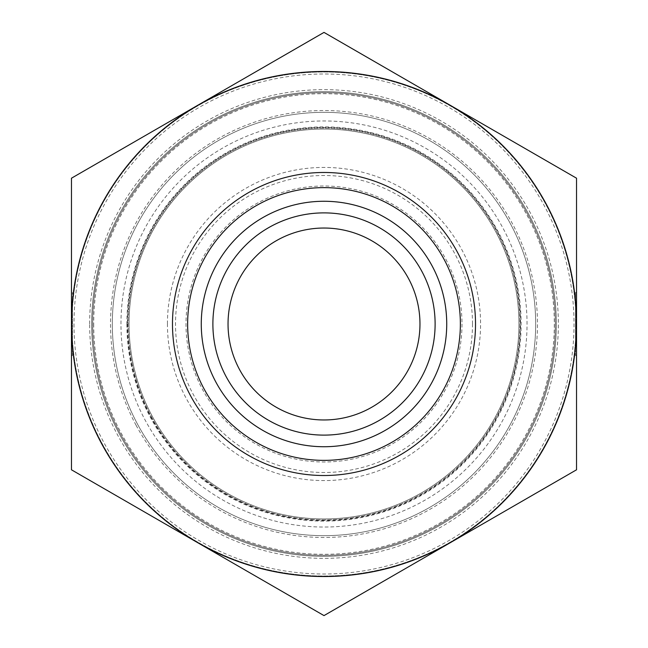 <?xml version="1.0" encoding="UTF-8"?>
<svg xmlns="http://www.w3.org/2000/svg" width="648" height="648" viewBox="0 0 648 648"><rect width="100%" height="100%" fill="white"/><g stroke="black" fill="none" stroke-linecap="round" stroke-linejoin="round"><path stroke-width="0.49" stroke-dasharray="3.24 2.43" d="M72.479 355.493L71.466 355.493L71.466 303.426L71.466 307.468L72.479 307.468L72.479 303.426L72.479 355.493L72.479 292.507L72.479 307.468L71.466 307.468L71.466 292.507L72.479 292.507M71.466 324A252.534 252.534 0 0 1 450.263 105.3A252.534 252.534 0 0 1 450.263 542.7A252.534 252.534 0 0 1 197.737 542.7L324 615.6L576.534 469.8L576.534 178.2L324 32.4L71.466 178.2L71.466 469.8L197.737 542.7A252.534 252.534 0 0 1 71.466 324L71.466 309.307L72.479 309.307L72.479 338.693L72.479 309.307L71.466 309.307L71.466 321.894L71.466 309.307L72.479 309.307L71.466 309.307L71.466 338.693L71.466 324L72.479 324M71.466 340.532L72.479 340.532L71.466 340.532M71.466 321.894L72.479 321.894M71.466 338.693L72.479 338.693L71.466 338.693L71.466 326.106L71.466 338.693L72.479 338.693L71.466 338.693M71.466 326.106L72.479 326.106M576.534 340.532L575.521 340.532L575.521 344.574L575.521 292.507L575.521 355.493L575.521 340.532L576.534 340.532L576.534 355.493L576.534 292.507L576.534 307.468L575.521 307.468L576.534 307.468L576.534 303.426L576.534 340.532M576.534 338.693L575.521 338.693L575.521 309.307L575.521 338.693L576.534 338.693M576.534 326.106L575.521 326.106M576.534 324L575.521 324M576.534 309.307L575.521 309.307L576.534 309.307M576.534 321.894L575.521 321.894M91.668 324A232.332 232.332 0 0 0 440.162 525.204A232.332 232.332 0 0 0 440.162 122.796A232.332 232.332 0 0 0 91.668 324A232.332 232.332 0 0 1 440.162 122.796A232.332 232.332 0 0 1 440.162 525.204A232.332 232.332 0 0 1 91.668 324A232.332 232.332 0 0 1 440.162 122.796A232.332 232.332 0 0 1 440.162 525.204A232.332 232.332 0 0 1 91.668 324M89.651 324A234.349 234.349 0 0 1 441.175 121.046A234.349 234.349 0 0 1 441.175 526.954A234.349 234.349 0 0 1 89.651 324M73.993 324A250.006 250.006 0 0 0 449.007 540.513A250.006 250.006 0 0 0 449.007 107.487A250.006 250.006 0 0 0 73.993 324M71.969 324A252.031 252.031 0 0 1 450.012 105.737A252.031 252.031 0 0 1 450.012 542.263A252.031 252.031 0 0 1 71.969 324A252.031 252.031 0 0 1 450.012 105.737A252.031 252.031 0 0 1 450.012 542.263A252.031 252.031 0 0 1 71.969 324M129.041 324A194.959 194.959 0 0 0 421.475 492.836A194.959 194.959 0 0 0 421.475 155.164A194.959 194.959 0 0 0 129.041 324A194.959 194.959 0 0 1 421.475 155.164A194.959 194.959 0 0 1 421.475 492.836A194.959 194.959 0 0 1 129.041 324A194.959 194.959 0 0 1 421.475 155.164A194.959 194.959 0 0 1 421.475 492.836A194.959 194.959 0 0 1 129.041 324M112.331 324A211.669 211.669 0 0 1 429.835 140.689A211.669 211.669 0 0 1 429.835 507.311A211.669 211.669 0 0 1 112.331 324A211.669 211.669 0 0 1 429.835 140.689A211.669 211.669 0 0 1 429.835 507.311A211.669 211.669 0 0 1 112.331 324M127.478 324A196.522 196.522 0 0 0 422.261 494.189A196.522 196.522 0 0 0 422.261 153.811A196.522 196.522 0 0 0 127.478 324M167.427 324A156.573 156.573 0 0 1 402.286 188.406A156.573 156.573 0 0 1 402.286 459.594A156.573 156.573 0 0 1 167.427 324M172.481 324A151.519 151.519 0 0 0 399.759 455.22A151.519 151.519 0 0 0 399.759 192.78A151.519 151.519 0 0 0 172.481 324A151.519 151.519 0 0 1 399.759 192.78A151.519 151.519 0 0 1 399.759 455.22A151.519 151.519 0 0 1 172.481 324M228.039 324A95.961 95.961 0 0 0 371.984 407.106A95.961 95.961 0 0 0 371.984 240.894A95.961 95.961 0 0 0 228.039 324M460.372 324A136.372 136.372 0 0 0 255.814 205.902A136.372 136.372 0 0 0 255.814 442.098A136.372 136.372 0 0 0 460.372 324A136.372 136.372 0 0 1 255.814 442.098A136.372 136.372 0 0 1 255.814 205.902A136.372 136.372 0 0 1 460.372 324A136.372 136.372 0 0 1 255.814 442.098A136.372 136.372 0 0 1 255.814 205.902A136.372 136.372 0 0 1 460.372 324M475.519 324A151.519 151.519 0 0 1 248.241 455.22A151.519 151.519 0 0 1 248.241 192.78A151.519 151.519 0 0 1 475.519 324M151.462 416.923A195.963 195.963 0 0 0 490.739 426.959A195.963 195.963 0 0 0 329.8 128.118A195.963 195.963 0 0 0 151.462 416.923A195.963 195.963 0 0 0 490.739 426.959A195.963 195.963 0 0 0 329.8 128.118A195.963 195.963 0 0 0 151.462 416.923M136.064 425.218A213.459 213.459 0 0 0 505.626 436.153A213.459 213.459 0 0 0 330.318 110.63A213.459 213.459 0 0 0 136.064 425.218M120.334 433.682A231.32 231.32 0 0 0 520.822 445.532A231.32 231.32 0 0 0 330.845 92.777A231.32 231.32 0 0 0 120.334 433.682A231.32 231.32 0 0 0 520.822 445.532A231.32 231.32 0 0 0 330.845 92.777A231.32 231.32 0 0 0 120.334 433.682M93.693 324A230.307 230.307 0 0 0 439.158 523.454A230.307 230.307 0 0 0 439.158 124.546A230.307 230.307 0 0 0 93.693 324M120.965 324A203.035 203.035 0 0 1 425.517 148.165A203.035 203.035 0 0 1 425.517 499.835A203.035 203.035 0 0 1 120.965 324M126.878 324A197.122 197.122 0 0 0 422.561 494.716A197.122 197.122 0 0 0 422.561 153.284A197.122 197.122 0 0 0 126.878 324M461.992 324A137.992 137.992 0 0 1 255.004 443.507A137.992 137.992 0 0 1 255.004 204.493A137.992 137.992 0 0 1 461.992 324M472.489 324A148.489 148.489 0 0 0 249.755 195.404A148.489 148.489 0 0 0 249.755 452.596A148.489 148.489 0 0 0 472.489 324M71.466 344.574L72.479 344.574M71.466 303.426L72.479 303.426M576.534 292.507L575.521 292.507M576.534 355.493L575.521 355.493M576.534 303.426L575.521 303.426M576.534 344.574L575.521 344.574"/><path stroke-width="0.97" d="M71.466 292.507L71.466 355.493M576.534 178.2L576.534 469.8L324 615.6L71.466 469.8L71.466 178.2L324 32.4L576.534 178.2M450.263 542.7A252.534 252.534 0 0 0 450.263 105.3A252.534 252.534 0 0 0 71.466 324A252.534 252.534 0 0 0 450.263 542.7M212.884 324A111.116 111.116 0 0 0 324 435.116A111.116 111.116 0 0 0 435.116 324A111.116 111.116 0 0 0 324 212.884A111.116 111.116 0 0 0 212.884 324M201.269 324A122.731 122.731 0 0 1 324 201.269A122.731 122.731 0 0 1 446.731 324A122.731 122.731 0 0 1 324 446.731A122.731 122.731 0 0 1 201.269 324M435.116 324A111.116 111.116 0 0 0 268.442 227.772A111.116 111.116 0 0 0 268.442 420.228A111.116 111.116 0 0 0 435.116 324M228.039 324A95.961 95.961 0 0 0 371.984 407.106A95.961 95.961 0 0 0 371.984 240.894A95.961 95.961 0 0 0 228.039 324M475.519 324A151.519 151.519 0 0 0 248.241 192.78A151.519 151.519 0 0 0 248.241 455.22A151.519 151.519 0 0 0 475.519 324M460.372 324A136.372 136.372 0 0 1 255.814 442.098A136.372 136.372 0 0 1 255.814 205.902A136.372 136.372 0 0 1 460.372 324"/></g></svg>
